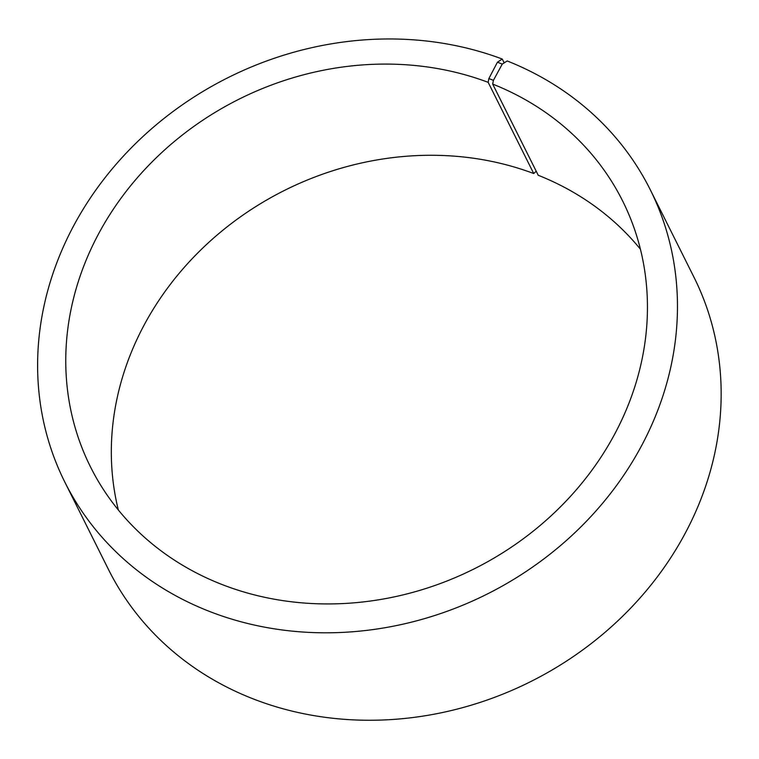 <?xml version="1.0" encoding="UTF-8"?>
<svg xmlns="http://www.w3.org/2000/svg" width="759" height="759" viewBox="0 0 759 759"><rect width="100%" height="100%" fill="white"/><g stroke="black" fill="none" stroke-linecap="round" stroke-linejoin="round"><path stroke-width="1.14" d="M504.185 62.874L502.268 59.05A327.195 288.894 153.5 0 0 137.521 141.667A327.195 288.894 153.5 0 0 64.838 482.117A327.195 288.894 153.5 0 0 486.642 594.335A327.195 288.894 153.5 0 0 650.235 189.665A327.195 288.894 153.5 0 0 507.221 60.967L502.259 64.088L493.416 80.331L492.676 84.078L538.235 175.272A297.452 262.633 153.5 0 1 640.416 249.208M492.676 84.078A297.452 262.633 153.5 0 1 622.693 201.088A297.452 262.633 153.5 0 1 473.967 568.965A297.452 262.633 153.5 0 1 90.511 466.946A297.452 262.633 153.5 0 1 156.582 157.455A297.452 262.633 153.5 0 1 488.17 82.342L533.729 173.536L536.215 171.23M118.347 510.02A297.452 262.633 153.5 0 1 223.677 229.579A297.452 262.633 153.5 0 1 533.729 173.536M650.235 189.665L693.925 277.111A327.195 288.894 153.5 0 1 530.332 681.781A327.195 288.894 153.5 0 1 108.518 569.563L64.838 482.117M502.259 64.088L497.42 62.219L488.862 78.575L488.17 82.342M502.268 59.05L497.42 62.219M493.416 80.331L488.862 78.575"/></g></svg>

